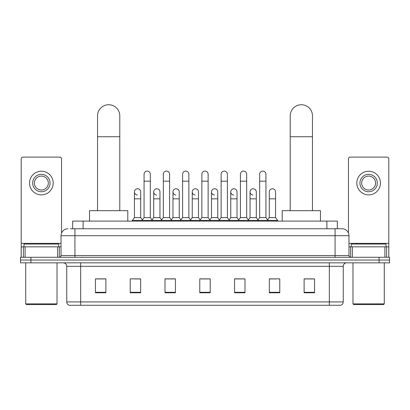 <?xml version="1.0" encoding="UTF-8"?>
<svg xmlns="http://www.w3.org/2000/svg" width="410" height="410" viewBox="0 0 410 410"><rect width="100%" height="100%" fill="white"/><g stroke="black" fill="none" stroke-linecap="round" stroke-linejoin="round"><path stroke-width="0.61" d="M72.672 228.754L72.672 221.103L337.327 221.103L337.327 228.754M70.566 228.754L342.027 228.754A6.955 6.955 0 0 1 348.982 235.709L348.982 255.532C349.074 256.578 349.658 257.157 350.724 257.27M70.407 228.754L74.927 228.754L74.927 235.709L61.018 235.709L61.018 255.532A1.737 1.737 0 0 1 59.276 257.27M67.973 228.754A6.955 6.955 0 0 0 61.018 235.709M30.934 257.27L20.5 257.27L20.5 260.053L30.934 260.053L20.5 260.053L20.5 262.836L30.934 262.836L30.934 260.053L379.065 260.053L30.934 260.053L30.934 257.27L379.065 257.27L379.065 260.053L389.5 260.053L379.065 260.053L379.065 262.836L30.934 262.836M379.065 262.836L389.5 262.836L389.5 257.27L379.065 257.27M348.982 235.709L335.072 235.709L335.072 228.754L342.027 228.754M343.247 301.929C343.149 303.595 342.314 304.707 340.741 305.265L329.332 305.265L329.332 301.929L343.247 301.929L343.247 266.315A3.48 3.48 0 0 1 346.722 262.836M329.332 305.265L69.259 305.265A3.48 3.48 0 0 1 66.753 301.929L66.753 266.315C66.548 264.204 65.39 263.041 63.278 262.836M314.552 292.781L314.552 278.872L304.117 278.872L304.117 292.781L314.552 292.781M279.774 292.781L279.774 278.872L269.339 278.872L269.339 292.781L279.774 292.781M244.995 292.781L244.995 278.872L234.561 278.872L234.561 292.781L244.995 292.781M105.882 292.781L105.882 278.872L95.448 278.872L95.448 292.781L105.882 292.781M140.661 292.781L140.661 278.872L130.226 278.872L130.226 292.781L140.661 292.781M175.439 292.781L175.439 278.872L165.004 278.872L165.004 292.781L175.439 292.781M210.217 292.781L210.217 278.872L199.783 278.872L199.783 292.781L210.217 292.781M269.339 278.938L275.915 278.938M304.117 278.938L313.855 278.938M172.62 278.938L169.945 278.938M134.085 278.938L140.661 278.938M96.145 278.938L105.882 278.938M240.055 278.938L237.38 278.938M201.52 278.938L208.48 278.938M175.439 278.938L165.004 278.938M244.995 278.938L234.561 278.938M57.625 257.27L57.625 246.84L25.107 246.84L25.107 257.27M61.541 233.064L61.541 158.849A1.737 1.737 0 0 0 59.798 157.112L22.934 157.112A1.737 1.737 0 0 0 21.197 158.849L21.197 246.84L25.107 246.84M57.625 246.84L61.018 246.84M21.197 257.27L21.197 246.84M41.369 174.358A8.697 8.697 0 0 0 32.672 183.055A8.697 8.697 0 0 0 41.369 191.752A8.697 8.697 0 0 0 50.061 183.055A8.697 8.697 0 0 0 41.369 174.358M41.369 176.1A6.955 6.955 0 0 0 34.409 183.055A6.955 6.955 0 0 0 41.369 190.009A6.955 6.955 0 0 0 48.324 183.055A6.955 6.955 0 0 0 41.369 176.1M41.369 194.878A11.823 11.823 0 0 0 53.192 183.055A11.823 11.823 0 0 0 41.369 171.231A11.823 11.823 0 0 0 29.54 183.055A11.823 11.823 0 0 0 41.369 194.878M56.324 304.568L26.414 304.568L25.717 303.877L57.016 303.877L56.324 304.568M25.717 262.836L25.717 303.877M57.016 262.836L57.016 303.877M58.758 246.84L58.758 244.058L23.98 244.058L23.98 246.84M97.534 210.668L97.534 115.861A11.131 11.131 0 0 1 108.665 104.734A11.131 11.131 0 0 1 119.792 115.861A11.131 11.131 0 0 0 108.665 104.734M119.792 210.668L119.792 115.861M127.792 221.103L127.792 210.668L89.534 210.668L89.534 221.103M290.208 210.668L290.208 115.861A11.131 11.131 0 0 1 301.335 104.734A11.131 11.131 0 0 1 312.466 115.861A11.131 11.131 0 0 0 301.335 104.734M312.466 210.668L312.466 115.861M320.466 221.103L320.466 210.668L282.208 210.668L282.208 221.103M144.069 181.179L150.326 181.179L150.326 217.623L144.069 217.623L144.069 174.219A3.131 3.131 0 0 1 147.395 171.098A3.131 3.131 0 0 1 150.326 174.219A3.131 3.131 0 0 0 147.395 171.098M144.069 217.623L141.983 220.406L141.983 221.103M150.326 217.623L152.412 220.406L132.348 220.406L132.348 221.103M163.334 217.623L163.334 181.179L169.596 181.179L169.596 217.623L163.334 217.623L161.248 220.406L152.412 220.406L152.412 221.103M163.334 181.179L163.334 174.219A3.131 3.131 0 0 1 166.66 171.098A3.131 3.131 0 0 1 169.596 174.219A3.131 3.131 0 0 0 166.66 171.098M169.596 217.623L171.682 220.406L161.248 220.406L161.248 221.103M182.604 217.623L182.604 181.179L188.861 181.179L188.861 217.623L182.604 217.623L180.518 220.406L171.682 220.406L171.682 221.103M182.604 181.179L182.604 174.219A3.131 3.131 0 0 1 185.93 171.098A3.131 3.131 0 0 1 188.861 174.219A3.131 3.131 0 0 0 185.93 171.098M188.861 217.623L190.947 220.406L180.518 220.406L180.518 221.103M201.869 217.623L201.869 181.179L208.131 181.179L208.131 217.623L201.869 217.623L199.783 220.406L190.947 220.406L190.947 221.103M201.869 181.179L201.869 174.219A3.131 3.131 0 0 1 205.195 171.098A3.131 3.131 0 0 1 208.131 174.219A3.131 3.131 0 0 0 205.195 171.098M208.131 217.623L210.217 220.406L199.783 220.406L199.783 221.103M221.139 217.623L221.139 181.179L227.396 181.179L227.396 217.623L221.139 217.623L219.053 220.406L210.217 220.406L210.217 221.103M221.139 181.179L221.139 174.219A3.131 3.131 0 0 1 224.465 171.098A3.131 3.131 0 0 1 227.396 174.219A3.131 3.131 0 0 0 224.465 171.098M227.396 217.623L229.482 220.406L219.053 220.406L219.053 221.103M240.403 217.623L240.403 181.179L246.666 181.179L246.666 217.623L240.403 217.623L238.318 220.406L229.482 220.406L229.482 221.103M240.403 181.179L240.403 174.219A3.131 3.131 0 0 1 243.73 171.098A3.131 3.131 0 0 1 246.666 174.219A3.131 3.131 0 0 0 243.73 171.098M246.666 217.623L248.752 220.406L238.318 220.406L238.318 221.103M259.673 217.623L259.673 181.179L265.931 181.179L265.931 217.623L259.673 217.623L257.588 220.406L248.752 220.406L248.752 221.103M259.673 181.179L259.673 174.219A3.131 3.131 0 0 1 263 171.098A3.131 3.131 0 0 1 265.931 174.219A3.131 3.131 0 0 0 263 171.098M265.931 217.623L268.017 220.406L257.588 220.406L257.588 221.103M275.566 217.623L275.566 198.845L269.303 198.845L269.303 217.623L275.566 217.623L277.652 220.406L268.017 220.406L268.017 221.103M137.365 195.011A3.131 3.131 0 0 1 134.434 191.89A3.131 3.131 0 0 1 137.76 188.764A3.131 3.131 0 0 1 140.697 191.89L140.697 198.845L134.434 198.845L134.434 191.89M140.697 198.845L140.697 217.623L134.434 217.623L134.434 198.845M134.434 217.623L132.348 220.406M140.697 217.623L142.383 219.873M156.635 195.011A3.131 3.131 0 0 1 153.704 191.89A3.131 3.131 0 0 1 157.03 188.764A3.131 3.131 0 0 1 159.962 191.89L159.962 198.845L153.704 198.845L153.704 191.89M159.962 198.845L159.962 217.623L153.704 217.623L153.704 198.845M153.704 217.623L152.013 219.873M159.962 217.623L161.648 219.873M175.9 195.011A3.131 3.131 0 0 1 172.969 191.89A3.131 3.131 0 0 1 176.295 188.764A3.131 3.131 0 0 1 179.232 191.89L179.232 198.845L172.969 198.845L172.969 191.89M179.232 198.845L179.232 217.623L172.969 217.623L172.969 198.845M172.969 217.623L171.283 219.873M179.232 217.623L180.918 219.873M195.17 195.011A3.131 3.131 0 0 1 192.239 191.89A3.131 3.131 0 0 1 195.565 188.764A3.131 3.131 0 0 1 198.496 191.89L198.496 198.845L192.239 198.845L192.239 191.89M198.496 198.845L198.496 217.623L192.239 217.623L192.239 198.845M192.239 217.623L190.547 219.873M198.496 217.623L200.183 219.873M214.435 195.011A3.131 3.131 0 0 1 211.504 191.89A3.131 3.131 0 0 1 214.83 188.764A3.131 3.131 0 0 1 217.761 191.89L217.761 198.845L211.504 198.845L211.504 191.89M217.761 198.845L217.761 217.623L211.504 217.623L211.504 198.845M211.504 217.623L209.817 219.873M217.761 217.623L219.452 219.873M233.705 195.011A3.131 3.131 0 0 1 230.768 191.89A3.131 3.131 0 0 1 234.1 188.764A3.131 3.131 0 0 1 237.031 191.89L237.031 198.845L230.768 198.845L230.768 191.89M237.031 198.845L237.031 217.623L230.768 217.623L230.768 198.845M230.768 217.623L229.082 219.873M237.031 217.623L238.717 219.873M252.97 195.011A3.131 3.131 0 0 1 250.038 191.89A3.131 3.131 0 0 1 253.365 188.764A3.131 3.131 0 0 1 256.296 191.89L256.296 198.845L250.038 198.845L250.038 191.89M256.296 198.845L256.296 217.623L250.038 217.623L250.038 198.845M250.038 217.623L248.352 219.873M256.296 217.623L257.987 219.873M269.303 198.845L269.303 191.89A3.131 3.131 0 0 1 272.635 188.764A3.131 3.131 0 0 1 275.566 191.89L275.566 198.845M269.303 217.623L267.617 219.873M277.652 220.406L277.652 221.103M384.893 257.27L384.893 246.84L352.374 246.84L352.374 257.27M388.803 257.27L388.803 246.84L388.803 257.27M384.893 246.84L388.803 246.84L388.803 158.849A1.737 1.737 0 0 0 387.066 157.112L350.202 157.112A1.737 1.737 0 0 0 348.459 158.849L348.459 233.064M348.982 246.84L352.374 246.84M368.631 174.358A8.697 8.697 0 0 0 359.939 183.055A8.697 8.697 0 0 0 368.631 191.752A8.697 8.697 0 0 0 377.328 183.055A8.697 8.697 0 0 0 368.631 174.358M368.631 176.1A6.955 6.955 0 0 0 361.676 183.055A6.955 6.955 0 0 0 368.631 190.009A6.955 6.955 0 0 0 375.591 183.055A6.955 6.955 0 0 0 368.631 176.1M368.631 194.878A11.823 11.823 0 0 0 380.459 183.055A11.823 11.823 0 0 0 368.631 171.231A11.823 11.823 0 0 0 356.808 183.055A11.823 11.823 0 0 0 368.631 194.878M383.586 304.568L353.676 304.568L352.984 303.877L384.283 303.877L383.586 304.568M352.984 262.836L352.984 303.877M384.283 262.836L384.283 303.877M386.02 246.84L386.02 244.058L351.242 244.058L351.242 246.84M83.107 228.754L83.107 221.103M326.893 228.754L326.893 221.103M74.927 257.27L74.927 255.532L348.982 255.532M61.018 255.532L74.927 255.532L74.927 235.709L335.072 235.709L335.072 257.27M329.332 262.836L329.332 266.315L66.753 266.315M343.247 266.315L329.332 266.315L329.332 301.929L80.667 301.929L80.667 305.265M66.753 301.929L80.667 301.929L80.667 262.836M210.217 292.299L199.783 292.299M175.439 292.299L165.004 292.299M140.661 292.299L130.226 292.299M105.882 292.299L95.448 292.299M244.995 292.299L234.561 292.299M279.774 292.299L269.339 292.299M314.552 292.299L304.117 292.299M61.018 243.361L21.197 243.361M59.337 246.84L59.337 257.27M21.223 246.84L21.223 257.27M23.396 257.27L23.396 246.84M97.534 136.73L119.792 136.73M290.208 136.73L312.466 136.73M388.803 243.361L348.982 243.361M388.777 257.27L388.777 246.84M386.604 246.84L386.604 257.27M350.663 257.27L350.663 246.84M150.326 181.179L150.326 174.219M169.596 181.179L169.596 174.219M188.861 181.179L188.861 174.219M208.131 181.179L208.131 174.219M227.396 181.179L227.396 174.219M246.666 181.179L246.666 174.219M265.931 181.179L265.931 174.219"/></g></svg>
